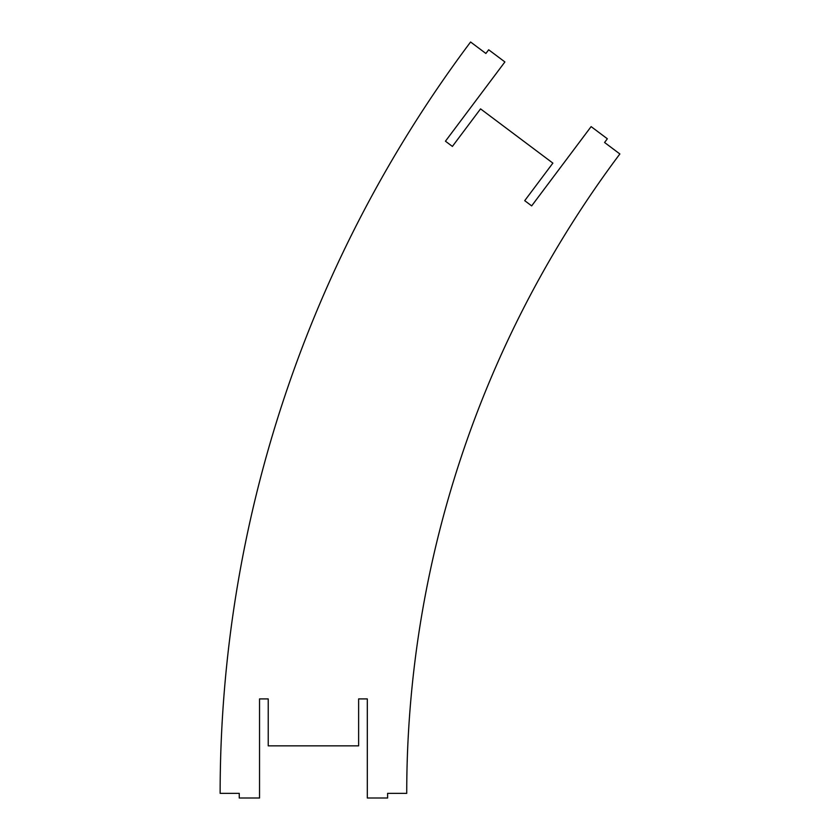 <?xml version="1.0" encoding="UTF-8"?>
<svg xmlns="http://www.w3.org/2000/svg" width="840" height="840" viewBox="0 0 840 840"><rect width="100%" height="100%" fill="white"/><g stroke="black" fill="none" stroke-linecap="round" stroke-linejoin="round"><path stroke-width="1.26" d="M488.67 49.77L504.893 61.94L445.442 141.204L452.393 146.422L480.554 108.874L552.877 163.118L524.716 200.666L531.668 205.884L591.119 126.609L607.351 138.778L604.569 142.485L619.868 153.962A1065.677 1065.677 0 0 0 406.728 793.359L387.608 793.359L387.608 798L367.322 798L367.322 698.912L358.628 698.912L358.628 745.847L268.233 745.847L268.233 698.912L259.539 698.912L259.539 798L239.253 798L239.253 793.359L220.133 793.359A1252.272 1252.272 0 0 1 470.589 42L485.888 53.477L488.67 49.77"/></g></svg>

